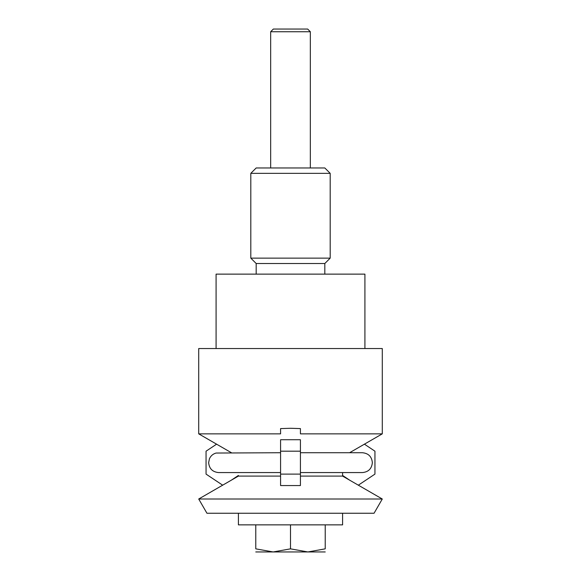 <?xml version="1.0" encoding="UTF-8"?>
<svg xmlns="http://www.w3.org/2000/svg" width="581" height="581" viewBox="0 0 581 581"><rect width="100%" height="100%" fill="white"/><g stroke="black" fill="none" stroke-linecap="round" stroke-linejoin="round"><path stroke-width="0.87" d="M382.283 433.854L382.283 348.542L198.717 348.542L198.717 433.854L280.579 433.854L280.579 428.589L290.5 428.277L300.421 428.589L300.421 433.854L382.283 433.854L349.588 452.73M364.919 348.542L364.919 274.13L216.081 274.13L216.081 348.542M256.185 274.13L256.185 263.513L324.815 263.513L330.19 258.138L250.81 258.138L250.81 173.334L330.19 173.334L330.19 258.138M250.81 173.334L256.185 167.96L324.815 167.96L330.19 173.334M290.5 499.006L198.717 499.006L206.945 513.255L374.055 513.255L382.283 499.006L290.5 499.006M280.579 476.093L238.406 476.093L198.717 499.006M342.594 472.571L342.594 476.093L300.421 476.093M349.747 480.226L342.594 475.454M364.41 444.167L374.948 451.19L374.948 474.111L358.332 485.179M222.668 485.179L206.052 474.111L206.052 451.19L216.59 444.167M238.406 475.454L231.253 480.226M300.421 485.563L300.421 439.737L280.579 439.737L280.579 485.563L300.421 485.563M280.579 474.111L300.421 474.111M280.579 451.19L300.421 451.19M290.5 551.95L307.865 551.95L290.5 548.849L273.135 551.95L290.5 551.95M310.341 31.737L307.661 29.05L273.339 29.05L270.659 31.737L310.341 31.737L310.341 167.96M342.594 513.255L342.594 524.861L238.406 524.861L238.406 513.255M325.229 524.861L325.229 548.849L307.865 551.95L325.229 551.95M325.229 548.842C325.229 553.003 325.229 553.003 325.229 548.842M255.771 548.842C255.771 553.003 255.771 553.003 255.771 548.842M255.771 551.95L273.135 551.95L255.771 548.849L255.771 524.861M290.5 524.861L290.5 548.849M324.815 274.13L324.815 263.513M256.185 263.513L250.81 258.138M231.412 452.73L198.717 433.854M342.594 476.093L382.283 499.006M300.421 472.571L362.435 472.571C368.463 471.983 371.767 468.678 372.356 462.65C371.767 456.622 368.463 453.318 362.435 452.73L300.421 452.73M280.579 472.571L218.565 472.571C212.537 471.983 209.233 468.678 208.644 462.65L209.458 458.707C210.794 455.794 213.009 453.906 216.096 453.042L280.579 452.73M270.659 167.96L270.659 31.737"/></g></svg>
